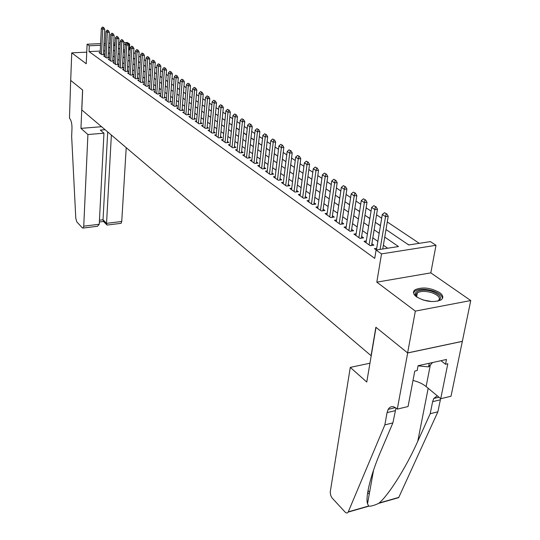 <?xml version="1.0" encoding="UTF-8"?>
<svg xmlns="http://www.w3.org/2000/svg" width="540" height="540" viewBox="0 0 540 540"><rect width="100%" height="100%" fill="white"/><g stroke="black" fill="none" stroke-linecap="round" stroke-linejoin="round"><path stroke-width="0.81" d="M439.621 292.586C430.677 287.699 422.537 286.733 415.199 289.676C412.553 291.661 412.979 294.043 416.488 296.825C425.237 301.759 433.39 302.812 440.944 299.97C443.799 297.904 443.36 295.441 439.621 292.586M386.006 229.541L408.746 244.958L430.38 241.603L436.01 245.295L381.524 253.888L376.096 250.027L398.48 246.55L384.743 237.094M397.292 409.118L407.673 352.964L376.029 327.368L366.761 382.023L350.285 367.396L330.197 492.277L330.784 495.565L332.046 497.934L344.999 511.981C346.322 513.29 347.382 513.331 348.172 512.096L384.851 424.879L387.065 412.614L388.166 409.367C390.305 406.019 393.14 405.756 396.684 408.577L397.292 409.118L408.065 406.532L414.774 371.068L417.163 370.541L418.082 365.715L446.472 359.478L445.507 364.244L447.822 363.731L440.735 398.702L451.022 396.232L470.752 300.55L430.819 272.869L436.01 245.295M123.795 42.653L127.332 42.498L129.668 44.037L128.21 44.098M130.147 50.274L129.33 49.734L129.668 44.037M419.276 243.324L387.275 221.954M381.672 218.214L376.562 214.805M371.054 211.126L366.133 207.839M360.713 204.221L355.975 201.056M350.642 197.498L346.073 194.447M340.821 190.944L336.413 188.001M331.25 184.552L326.997 181.71M321.914 178.315L317.817 175.581M312.809 172.24L308.853 169.594M303.919 166.3L300.105 163.755M295.245 160.508L291.56 158.051M286.774 154.852L283.216 152.476M278.498 149.33L275.062 147.035M270.412 143.93L267.098 141.716M262.514 138.659L259.315 136.519M254.792 133.502L251.701 131.436M247.246 128.459L244.262 126.468M239.861 123.532L236.979 121.608M232.639 118.706L229.851 116.849M225.572 113.987L222.878 112.192M218.653 109.37L216.054 107.636M211.882 104.848L209.372 103.174M205.254 100.42L202.824 98.8M198.761 96.086L196.418 94.52M192.395 91.841L190.134 90.329M186.165 87.683L183.978 86.218M180.056 83.599L177.944 82.188M174.076 79.603L172.031 78.239M168.203 75.688L166.232 74.372M162.452 71.847L160.549 70.571M156.809 68.074L154.967 66.845M151.274 64.382L149.492 63.194M145.841 60.757L144.126 59.609M140.515 57.193L138.854 56.086M135.284 53.703L133.677 52.637M462.308 341.334L407.612 352.917L415.341 311.108L470.752 300.55M86.744 52.164L71.746 52.859L86.238 63.754L87.095 44.219L100.602 43.639M407.612 352.917L375.874 327.24L371.054 355.658L81.81 109.931L82.654 90.065L70.7 80.392L71.746 52.859M376.724 248.306L374.396 248.67L376.265 250M366.289 240.941L364.021 241.286L370.211 245.693L373.882 245.133L371.878 243.709M356.13 233.766L353.916 234.09L359.951 238.383L363.596 237.843L361.625 236.453M346.228 226.773L344.068 227.077L349.947 231.262L353.565 230.742L351.635 229.379M336.575 219.949L334.463 220.239L340.2 224.323L343.784 223.823L341.894 222.487M327.159 213.3L325.1 213.57L330.689 217.553L334.253 217.073L332.397 215.764M317.972 206.806L315.961 207.07L321.415 210.951L324.952 210.485L323.136 209.203M309.008 200.475L307.044 200.718L312.37 204.512L315.88 204.066L314.098 202.804M300.26 194.292L298.343 194.522L303.541 198.221L307.017 197.795L305.276 196.553M291.722 188.251L289.845 188.474L294.921 192.085L298.37 191.666L296.656 190.458M283.379 182.351L281.543 182.56L286.497 186.091L289.926 185.693L288.245 184.498M275.231 176.587L273.429 176.789L278.276 180.238L281.678 179.847L280.024 178.679M267.266 170.951L265.505 171.146L270.236 174.515L273.611 174.143L271.991 172.996M259.484 165.449L257.756 165.625L262.386 168.925L265.734 168.561L264.141 167.434M251.87 160.063L250.182 160.232L254.704 163.458L258.032 163.107L256.466 162M244.431 154.798L242.771 154.96L247.199 158.112L250.499 157.775L248.96 156.688M237.148 149.641L235.521 149.803L239.855 152.881L243.128 152.564L241.616 151.49M230.026 144.599L228.434 144.747L232.666 147.764L235.919 147.454L234.434 146.401M223.054 139.664L221.488 139.806L225.639 142.763L228.866 142.459L227.401 141.426M216.23 134.838L214.697 134.973L218.754 137.862L221.96 137.572L220.523 136.553M209.547 130.106L208.042 130.234L212.018 133.063L215.197 132.786L213.779 131.787M203.006 125.469L201.528 125.597L205.416 128.365L208.575 128.102L207.185 127.116M196.594 120.933L195.143 121.048L198.956 123.768L202.088 123.505L200.718 122.54M190.316 116.485L188.885 116.6L192.625 119.259L195.737 119.009L194.387 118.058M184.16 112.131L182.756 112.232L186.422 114.844L189.513 114.602L188.183 113.663M178.132 107.858L176.749 107.96L180.34 110.511L183.411 110.282L182.101 109.357M172.22 103.667L170.863 103.768L174.38 106.272L177.431 106.049L176.141 105.138M166.421 99.562L165.085 99.657L168.541 102.114L171.565 101.898L170.296 101M160.731 95.533L159.422 95.621L162.81 98.03L165.814 97.821L164.565 96.937M155.156 91.577L153.866 91.665L157.187 94.028L160.171 93.832L158.942 92.954M149.681 87.703L148.412 87.784L151.673 90.106L154.636 89.91L153.421 89.053M144.315 83.896L143.066 83.977L146.266 86.252L149.202 86.069L148.007 85.219M139.043 80.163L137.815 80.237L140.953 82.472L143.876 82.296L142.695 81.459M133.873 76.498L132.665 76.572L135.743 78.766L138.645 78.59L137.484 77.767M128.79 72.9L127.602 72.968L130.626 75.121L133.508 74.952L132.361 74.142M123.808 69.363L122.634 69.431L125.604 71.543L128.466 71.381L127.332 70.585M118.908 65.894L117.754 65.954L120.67 68.033L123.511 67.878L122.398 67.088M114.095 62.485L112.961 62.539L115.823 64.584L118.652 64.436L117.551 63.653M109.37 59.13L108.25 59.191L111.064 61.196L113.873 61.054L112.786 60.284M104.726 55.843L103.619 55.897L106.387 57.861L109.175 57.726L108.101 56.97M123.64 51.624L124.794 52.285M128.345 54.817L129.823 55.694M134.946 59.164L133.346 58.084M140.157 62.701L138.503 61.58M145.476 66.305L143.762 65.144M150.889 69.977L149.121 68.776M156.114 73.649L154.575 72.475M161.406 77.234L160.137 76.248M166.793 80.885L165.807 80.089M172.274 84.605L171.592 84.011M177.863 88.398L177.491 88.007M197.849 101.952L198.234 102.074M203.931 106.069L204.707 106.461M210.128 110.275L211.316 110.943M216.446 114.561L218.066 115.513M222.899 118.935L224.964 120.191M229.48 123.397L232.004 124.963M239.207 129.843L236.331 127.899M246.564 134.831L243.587 132.813M254.084 139.934L251.006 137.842M261.374 145.031L258.593 142.985M268.772 150.039L266.348 148.244M276.325 155.169L274.286 153.623M284.054 160.4L282.406 159.131M291.944 165.76L290.716 164.761M300.017 171.234L299.228 170.532M308.279 176.83L307.942 176.438M320.348 185.018L320.956 185.261M329.076 190.937L330.25 191.565M338.006 196.992L339.788 198.025M347.159 203.195L349.562 204.653M356.528 209.554L359.593 211.451M366.133 216.061L369.887 218.43M375.975 222.737L380.457 225.592M386.06 229.574L392.047 233.631M396.407 236.594L402.55 240.759M129.33 49.734L128.567 49.768M124.929 49.937L123.377 50.004M406.829 243.662L408.969 244.924M100.238 51.071L89.039 51.584L374.726 258.363L376.096 250.027M387.659 248.231L383.387 245.241M377.858 241.38L372.823 237.857M367.389 234.05L362.536 230.654M357.197 226.915L352.512 223.641M347.254 219.962L342.745 216.803M337.568 213.179L333.214 210.134M328.118 206.57L323.919 203.627M318.897 200.117L314.847 197.282M309.906 193.826L305.998 191.093M301.124 187.684L297.358 185.044M292.559 181.683L288.913 179.138M284.182 175.824L280.672 173.367M276.007 170.107L272.612 167.731M268.016 164.511L264.742 162.223M260.206 159.05L257.04 156.836M252.572 153.704L249.514 151.565M245.106 148.48L242.15 146.414M237.803 143.37L234.947 141.372M230.654 138.368L227.9 136.438M223.661 133.475L221.002 131.612M216.817 128.682L214.245 126.886M210.114 123.991L207.63 122.256M203.546 119.401L201.15 117.72M197.12 114.899L194.798 113.279M190.822 110.498L188.582 108.925M184.653 106.178L182.486 104.659M178.598 101.945L176.506 100.481M172.672 97.794L170.647 96.377M166.853 93.724L164.903 92.353M161.156 89.735L159.266 88.412M155.561 85.82L153.738 84.544M150.073 81.979L148.311 80.744M144.686 78.212L142.985 77.017M139.408 74.513L137.761 73.366M134.217 70.889L132.631 69.775M129.128 67.325L127.589 66.251M124.126 63.821L122.647 62.788M119.219 60.386L117.788 59.387M114.392 57.011L113.008 56.045M109.654 53.696L108.324 52.765M104.976 50.855L103.646 50.915M100.163 52.603L99.077 52.657L101.79 54.594L104.564 54.459L103.505 53.71M430.819 272.869L376.812 282.15L415.341 311.108M376.812 282.15L381.524 253.888M89.039 51.584L89.303 45.792L87.095 44.219M113.609 44.827L115 45.772M118.409 48.08L119.853 49.059M123.296 51.395L124.787 52.407M128.27 54.77L129.816 55.816M133.34 58.205L134.933 59.285M138.497 61.702L140.15 62.822M143.755 65.266L145.469 66.427M149.108 68.897L150.883 70.099M154.568 72.596L156.404 73.845M160.13 76.37L162.027 77.659M165.8 80.217L167.764 81.553M171.585 84.139L173.617 85.516M177.478 88.135L179.584 89.566M183.492 92.212L185.672 93.69M189.628 96.377L191.882 97.902M195.892 100.622L198.227 102.202M202.284 104.956L204.701 106.596M208.804 109.377L211.309 111.071M215.467 113.893L218.052 115.648M222.271 118.51L224.951 120.326M229.216 123.221L231.991 125.105M236.318 128.034L239.193 129.985M243.574 132.955L246.55 134.973M250.992 137.983L254.07 140.076M258.579 143.127L261.765 145.287M266.335 148.385L269.635 150.626M274.266 153.772L277.688 156.087M282.386 159.273L285.93 161.676M290.702 164.909L294.368 167.4M299.207 170.681L303.007 173.259M307.922 176.587L311.863 179.26M316.852 182.642L320.935 185.416M325.998 188.845L330.23 191.72M335.374 195.203L339.761 198.18M344.986 201.724L349.542 204.809M354.848 208.406L359.566 211.613M364.966 215.271L369.86 218.592M375.347 222.311L380.43 225.761M123.755 70.227L125.26 44.199L123.707 44.294M120.11 44.449L118.611 44.516M115.061 44.672L113.616 44.732M104.011 43.497L105.354 43.436M108.81 43.288L110.201 43.234M113.704 43.085L115.148 43.018M118.699 42.869L120.197 42.802M105.266 45.097L103.93 45.158M100.521 45.306L89.303 45.792M379.195 233.273L374.132 229.79M368.671 226.031L363.798 222.676M358.425 218.977L353.727 215.737M348.442 212.099L343.906 208.98M338.708 205.396L334.334 202.385M329.211 198.862L324.999 195.959M319.957 192.49L315.887 189.689M310.919 186.266L306.997 183.566M302.103 180.198L298.316 177.593M293.497 174.272L289.838 171.754M285.093 168.487L281.563 166.057M276.878 162.83L273.469 160.488M268.859 157.309L265.565 155.041M261.016 151.909L257.837 149.722M253.348 146.63L250.283 144.518M245.855 141.467L242.892 139.428M238.525 136.418L235.656 134.447M231.35 131.483L228.582 129.58M224.329 126.65L221.657 124.808M217.458 121.919L214.88 120.143M210.735 117.288L208.238 115.574M204.147 112.752L201.737 111.092M197.694 108.311L195.365 106.711M191.376 103.957L189.122 102.411M185.179 99.698L183.006 98.199M179.111 95.519L177.012 94.068M173.165 91.422L171.133 90.025M167.326 87.406L165.368 86.056M161.608 83.464L159.712 82.161M155.999 79.603L154.17 78.341M150.491 75.809L148.723 74.594M145.091 72.097L143.383 70.916M139.793 68.445L138.145 67.311M134.588 64.861L132.995 63.767M129.485 61.344L127.946 60.284M124.47 57.895L122.985 56.869M119.543 54.506L118.112 53.514M114.71 51.172L113.326 50.22M109.958 47.905L108.621 46.98M103.289 27.466L102.6 27.014L103.289 27.466L102.722 29.261L104.726 29.187L103.464 54.513M100.123 53.406L101.344 28.35L102.722 29.261L101.486 54.371M102.6 27.014L101.344 28.35M104.726 29.187L103.619 27.452M416.887 297.115C410.643 291.769 422.138 287.881 432.587 291.641C440.883 295.097 442.598 298.276 437.717 301.185M437.927 301.104L437.987 301.064C440.964 298.303 439 295.542 432.081 292.788C425.844 290.945 420.937 290.952 417.38 292.801C415.78 293.915 415.564 295.306 416.725 296.959M442.469 298.465C442.172 295.582 439.108 293.092 433.276 290.999C425.527 288.725 419.445 288.731 415.037 291.026L413.492 292.815M418.055 365.85L428.537 366.876L432.628 362.515M429.246 363.265L428.537 366.876M87.912 134.534L83.741 226.186L99.252 224.255L103.957 133.198L87.912 134.534L80.953 128.365L82.593 90.011L70.679 80.379L69.471 118.172C71.152 120.136 71.996 123.444 71.989 128.102L71.658 136.539L75.796 218.39L76.856 221.933L82.377 227.9L83.187 228.049L83.741 226.186M101.561 126.711L80.953 128.365M105.077 129.701L100.325 130.086L103.957 133.198M111.362 135.041L106.542 223.351L121.743 221.468L121.129 223.31L120.548 223.378M126.212 147.656L121.743 221.468M107.696 131.929L103.039 219.76L106.542 223.351L106.785 224.802L107.777 224.978M103.518 221.447L103.039 219.76L99.461 220.199M95.715 226.483L97.551 226.253L99.252 224.255M384.851 424.879L392.884 422.894L381.004 450.792C371.021 473.81 365.209 496.827 367.538 503.726L368.759 506.203C371.108 506.331 374.423 505.386 378.702 503.354L379.134 503.017C388.625 495.126 406.357 467.087 417.771 441.254L430.211 413.694L432.614 401.666L433.782 398.473L437.252 395.807M430.211 413.694L437.879 411.804L440.62 398.601M395.962 407.99L392.884 422.894M379.134 503.017L398.783 497.394L437.879 411.804M407.673 352.964L462.368 341.381M350.285 367.396L369.954 363.211M412.999 380.457C418.331 381.76 422.705 383.798 426.121 386.559L440.735 398.702M398.783 497.394L396.05 498.177M440.978 360.686L445.507 364.244M369.252 494.147L367.679 492.494M107.933 30.524L107.231 30.058L107.933 30.524L107.359 32.333L109.384 32.258L108.061 57.78M104.686 56.653L105.962 31.408L107.359 32.333L106.069 57.638M107.231 30.058L105.962 31.408M109.384 32.258L108.27 30.51M112.658 33.635L111.942 33.163L112.658 33.635L112.084 35.465L114.116 35.384L112.739 61.108M109.33 59.953L110.66 34.52L112.084 35.465L110.734 60.959M111.942 33.163L110.66 34.52M114.116 35.384L112.995 33.622M117.464 36.801L116.741 36.322L117.464 36.801L116.89 38.651L118.942 38.563L117.504 64.496M114.055 63.322L115.439 37.685L116.89 38.651L115.486 64.341M116.741 36.322L115.439 37.685M118.942 38.563L117.808 36.788M122.364 40.028L121.622 39.541L122.364 40.028L121.784 41.891L123.849 41.803L122.35 67.939M118.861 66.744L120.305 40.912L121.784 41.891L120.319 67.784M121.622 39.541L120.305 40.912M123.849 41.803L122.708 40.014M127.352 43.308L126.596 42.815L127.352 43.308L126.765 45.191L128.844 45.103L127.285 71.449M126.596 42.815L125.26 44.199L126.765 45.191L125.24 71.287M128.844 45.103L127.697 43.295M132.428 46.656L131.659 46.15L132.428 46.656L131.841 48.559L133.934 48.458L132.307 75.026M128.743 73.778L130.309 47.54L131.841 48.559L130.255 74.858M131.659 46.15L130.309 47.54M133.934 48.458L132.779 46.636M137.599 50.058L136.816 49.545L137.599 50.058L137.012 51.982L139.118 51.881L137.423 78.665M133.819 77.389L135.452 50.949L137.012 51.982L135.358 78.489M136.816 49.545L135.452 50.949M139.118 51.881L137.95 50.045M142.871 53.528L142.074 53.008L142.871 53.528L142.276 55.472L144.403 55.37L142.634 82.37M138.989 81.074L140.69 54.419L142.276 55.472L140.555 82.188M142.074 53.008L140.69 54.419M144.403 55.37L143.222 53.514M148.244 57.065L147.427 56.531L148.244 57.065L147.65 59.029L149.783 58.921L147.947 86.144M144.254 84.821L146.023 57.956L147.65 59.029L145.854 85.961M147.427 56.531L146.023 57.956M149.783 58.921L148.595 57.044M153.711 60.669L152.888 60.122L153.711 60.669L153.117 62.654L155.27 62.539L153.36 89.998M149.621 88.641L151.463 61.56L153.117 62.654L151.247 89.802M152.888 60.122L151.463 61.56M155.27 62.539L154.069 60.649M159.293 64.341L158.45 63.788L159.293 64.341L158.692 66.346L160.859 66.231L158.868 93.919M155.088 92.536L157.005 65.232L158.692 66.346L156.749 93.717M158.45 63.788L157.005 65.232M160.859 66.231L159.651 64.321M164.977 68.087L164.119 67.52L164.977 68.087L164.376 70.112L166.556 69.991L164.491 97.916M160.664 96.505L162.662 68.972L164.376 70.112L162.358 97.706M164.119 67.52L162.662 68.972M166.556 69.991L165.341 68.067M170.782 71.908L169.904 71.327L170.782 71.908L170.174 73.953L172.368 73.825L170.222 101.993M166.347 100.548L168.419 72.792L170.174 73.953L168.068 101.777M169.904 71.327L168.419 72.792M172.368 73.825L171.146 71.881M176.695 75.803L175.797 75.209L176.695 75.803L176.087 77.868L178.294 77.74L176.06 106.15M172.139 104.672L174.299 76.687L176.087 77.868L173.9 105.928M175.797 75.209L174.299 76.687M178.294 77.74L177.059 75.776M182.729 79.772L181.811 79.171L182.729 79.772L182.115 81.864L184.343 81.729L182.021 110.389M178.052 108.884L180.293 80.656L182.115 81.864L179.847 110.16M181.811 79.171L180.293 80.656M184.343 81.729L183.101 79.751M188.885 83.828L187.954 83.214L188.885 83.828L188.271 85.941L190.512 85.799L188.096 114.71M184.079 113.171L186.408 84.713L188.271 85.941L185.909 114.48M187.954 83.214L186.408 84.713M190.512 85.799L189.257 83.801M195.163 87.959L194.218 87.338L195.163 87.959L194.549 90.106L196.81 89.951L194.299 119.124M190.228 117.551L192.652 88.844L194.549 90.106L192.091 118.881M194.218 87.338L192.652 88.844M196.81 89.951L195.541 87.939M201.575 92.185L200.61 91.544L201.575 92.185L200.961 94.352L203.236 94.196L200.624 123.626M196.499 122.02L199.024 93.069L200.961 94.352L198.41 123.377M200.61 91.544L199.024 93.069M203.236 94.196L201.96 92.158M208.123 96.498L207.137 95.843L208.123 96.498L207.502 98.685L209.797 98.523L207.083 128.223M202.905 126.576L205.524 97.376L207.502 98.685L204.856 127.967M207.137 95.843L205.524 97.376M209.797 98.523L208.507 96.471M214.812 100.899L213.8 100.231L214.812 100.899L214.184 103.113L216.493 102.944L213.678 132.921M209.446 131.233L212.166 101.777L214.184 103.113L211.43 132.651M213.8 100.231L212.166 101.777M216.493 102.944L215.197 100.872M221.636 105.394L220.603 104.713L221.636 105.394L221.009 107.636L223.337 107.46L220.408 137.714M216.122 135.986L218.95 106.272L221.009 107.636L218.153 137.43M220.603 104.713L218.95 106.272M223.337 107.46L222.028 105.368M228.616 109.985L227.556 109.289L228.616 109.985L227.981 112.253L230.33 112.07L227.286 142.607M222.939 140.839L225.875 110.862L227.981 112.253L225.011 142.317M227.556 109.289L225.875 110.862M230.33 112.07L229.007 109.958M235.744 114.683L234.664 113.967L235.744 114.683L235.109 116.978L237.472 116.789L234.306 147.609M229.905 145.8L232.956 115.547L235.109 116.978L232.025 147.305M234.664 113.967L232.956 115.547M237.472 116.789L236.135 114.649M243.027 119.475L241.927 118.753L243.027 119.475L242.393 121.804L244.775 121.601L241.488 152.719M237.019 150.869L240.192 120.346L242.393 121.804L239.186 152.408M241.927 118.753L240.192 120.346M244.775 121.601L243.425 119.448M250.479 124.382L249.352 123.64L250.479 124.382L249.838 126.738L252.234 126.529L248.819 157.943M244.296 156.047L247.59 125.246L249.838 126.738L246.51 157.619M249.352 123.64L247.59 125.246M252.234 126.529L250.877 124.349M258.093 129.398L256.939 128.642L258.093 129.398L257.452 131.78L259.868 131.564L256.318 163.289M251.735 161.339L255.15 130.255L257.452 131.78L253.996 162.952M256.939 128.642L255.15 130.255M259.868 131.564L258.498 129.364M265.889 134.528L264.708 133.751L265.889 134.528L265.241 136.944L267.678 136.721L263.986 168.75M259.335 166.752L262.885 135.378L265.241 136.944L261.65 168.399M264.708 133.751L262.885 135.378M267.678 136.721L266.294 134.494M273.854 139.779L272.653 138.983L273.854 139.779L273.213 142.222L275.663 141.986L271.829 174.339M267.111 172.287L270.803 140.623L273.213 142.222L269.48 173.975M272.653 138.983L270.803 140.623M275.663 141.986L274.266 139.739M282.015 145.145L280.78 144.335L282.015 145.145L281.367 147.623L283.838 147.386L279.855 180.056M275.069 177.95L278.897 145.989L281.367 147.623L277.493 179.678M280.78 144.335L278.897 145.989M283.838 147.386L282.427 145.105M290.365 150.647L289.103 149.816L290.365 150.647L289.717 153.158L292.207 152.908L288.063 185.909M283.21 183.749L287.185 151.483L289.717 153.158L285.687 185.51M289.103 149.816L287.185 151.483M292.207 152.908L290.783 150.606M298.917 156.276L297.621 155.425L298.917 156.276L298.262 158.821L300.773 158.558L296.474 191.896M291.539 189.682L295.677 157.106L298.262 158.821L294.077 191.491M297.621 155.425L295.677 157.106M300.773 158.558L299.336 156.236M307.672 162.041L306.349 161.17L307.672 162.041L307.017 164.619L309.548 164.349L305.073 198.032M300.071 195.757L304.371 162.864L307.017 164.619L302.67 197.606M306.349 161.17L304.371 162.864M309.548 164.349L308.097 162M316.649 167.954L315.286 167.056L316.649 167.954L315.988 170.566L318.539 170.282L313.889 204.316M308.812 201.974L313.274 168.764L315.988 170.566L311.472 203.87M315.286 167.056L313.274 168.764M318.539 170.282L317.075 167.906M325.843 174.008L324.452 173.09L325.843 174.008L325.181 176.654L327.753 176.364L322.92 210.755M317.763 208.346L322.4 174.812L325.181 176.654L320.49 210.29M324.452 173.09L322.4 174.812M327.753 176.364L326.275 173.961M335.273 180.212L333.841 179.273L335.273 180.212L334.604 182.898L337.196 182.594L332.168 217.35M326.936 214.88L331.756 181.008L334.604 182.898L329.731 216.871M333.841 179.273L331.756 181.008M337.196 182.594L335.704 180.164M344.939 186.577L343.474 185.612L344.939 186.577L344.27 189.304L346.882 188.987L341.651 224.12M336.332 221.569L341.348 187.367L344.27 189.304L339.201 223.614M343.474 185.612L341.348 187.367M346.882 188.987L345.371 186.529M349.927 231.248L351.385 231.039L356.819 195.541L354.186 195.872L348.914 230.526M353.349 192.119L355.293 193.057L353.349 192.119L351.189 193.887L345.978 228.434M354.854 193.111L354.186 195.872L351.189 193.887M356.819 195.541L355.293 193.057M365.033 199.807L363.488 198.794L365.033 199.807L364.358 202.615L367.011 202.271L361.355 238.174M355.867 235.474L361.28 200.576L364.358 202.615L358.884 237.62M363.488 198.794L361.28 200.576M367.011 202.271L365.472 199.753M375.476 206.685L373.889 205.646L375.476 206.685L374.807 209.534L377.474 209.176L371.588 245.477M366.012 242.696L371.642 207.441L374.807 209.534L369.104 244.904M373.889 205.646L371.642 207.441M377.474 209.176L375.921 206.624M386.201 213.746L384.575 212.679L386.201 213.746L385.533 216.641L388.22 216.27L382.759 248.994M376.448 249.973L382.28 214.488L385.533 216.641L380.093 249.406M384.575 212.679L382.28 214.488M388.22 216.27L386.654 213.685M422.854 299.936L430.461 301.327M432.614 401.666L440.303 399.816M395.132 410.677L387.065 412.614M369.603 492.183L368.125 490.664M348.293 511.846L368.577 506.041M388.517 409.286L388.631 408.632M417.771 441.254L428.18 388.267M430.339 364.959L426.121 386.559M359.897 238.343L361.361 238.126M370.123 245.626L371.601 245.403M416.637 296.831L417.38 292.801M121.129 223.31L107.069 225.065M103.282 221.204L106.785 224.802M99.367 221.994L103.552 221.481M97.551 226.253L83.187 228.049M367.538 503.726L373.558 470.144M395.435 407.632L388.166 409.367M433.782 398.473L438.966 397.231M348.172 512.096L368.759 506.203M378.702 503.354L398.662 497.644"/></g></svg>
